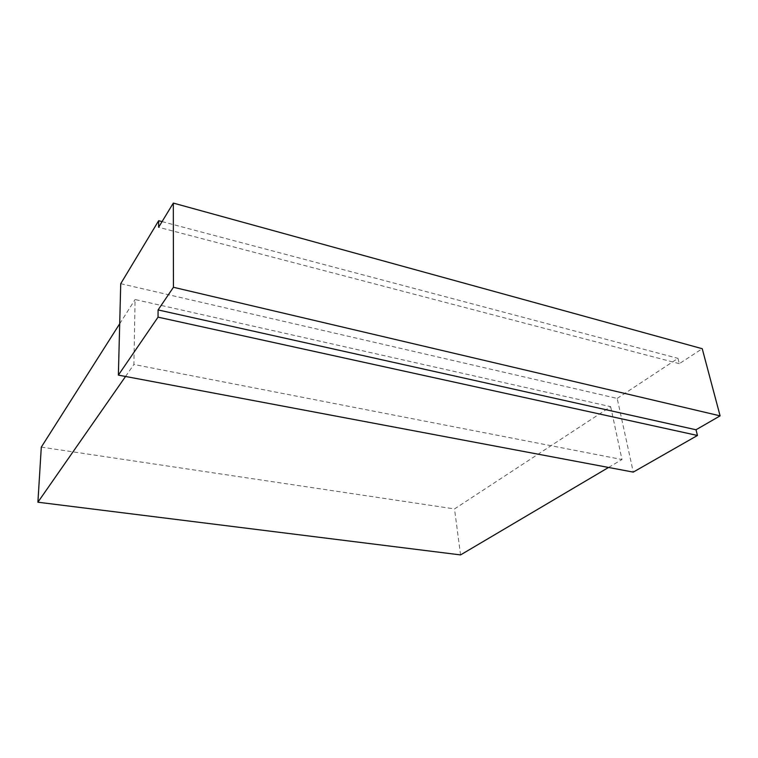 <?xml version="1.0" encoding="UTF-8"?>
<svg xmlns="http://www.w3.org/2000/svg" width="758" height="758" viewBox="0 0 758 758"><rect width="100%" height="100%" fill="white"/><g stroke="black" fill="none" stroke-linecap="round" stroke-linejoin="round"><path stroke-width="0.57" stroke-dasharray="3.79 2.84" d="M120.74 283.691L617.192 398.424L633.262 472.111M617.192 398.424L677.974 358.363L679.32 363.679L702.24 348.718M679.32 363.679L158.621 227.277M162.07 221.611L677.974 358.363M610.664 406.667L621.977 459.528L133.891 364.475L135.085 299.543L610.664 406.667L454.516 508.921L460.561 554.913M608.551 467.459L621.977 459.528M125.544 376.461L133.891 364.475M119.707 323.742L135.085 299.543M41.302 447.116L454.516 508.921"/><path stroke-width="1.14" d="M173.317 203.087L173.43 287.282L720.1 415.858L702.24 348.718L173.317 203.087L158.621 227.277L158.668 220.711L162.07 221.611M118.371 375.115L158.043 317.147L158.09 309.927L696.015 429.767L697.455 435.471L633.262 472.111L118.371 375.115L120.74 283.691L158.668 220.711M158.09 309.927L173.43 287.282M696.015 429.767L720.1 415.858M697.455 435.471L158.043 317.147M125.544 376.461L37.9 502.213L460.561 554.913L608.551 467.459M37.9 502.213L41.302 447.116L119.707 323.742"/></g></svg>
